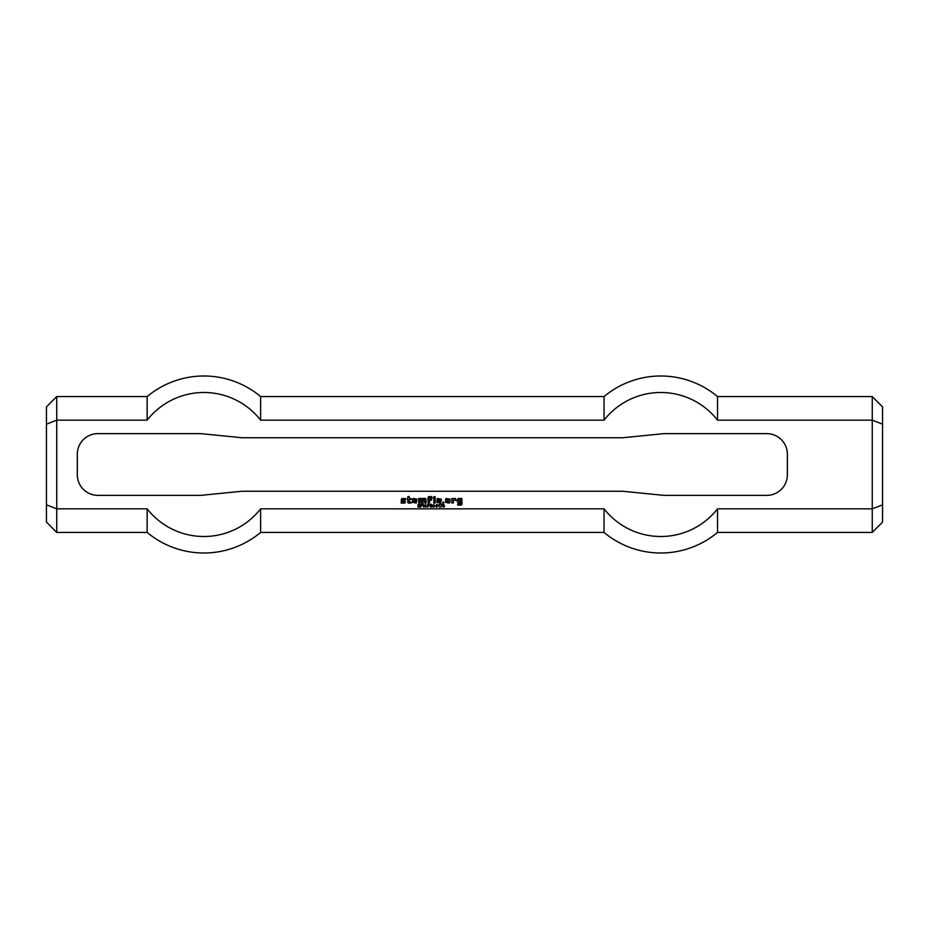<?xml version="1.0" encoding="UTF-8"?>
<svg xmlns="http://www.w3.org/2000/svg" width="929" height="929" viewBox="0 0 929 929"><rect width="100%" height="100%" fill="white"/><g stroke="black" fill="none" stroke-linecap="round" stroke-linejoin="round"><path stroke-width="1.39" d="M421.766 504.621L421.011 504.621L421.011 505.666L422.3 505.527L421.766 504.621M421.011 506.015L420.616 507.211L420.616 504.273L422.544 504.435L422.625 505.759L421.011 506.015M427.259 505.968L426.144 506.328L427.259 505.968M430.905 504.273L430.522 507.211L430.905 504.273M431.962 504.9L431.962 507.211L431.59 504.273L433.541 506.584L433.913 504.273L433.913 507.211L431.962 504.9M439.208 504.261L439.44 507.211L439.08 504.911L438.36 505.341L439.208 504.261M441.321 505.422L441.832 504.656L440.392 504.308L442.297 504.308L440.81 507.211L441.321 505.422M407.668 498.467L407.819 496.632L409.108 496.492L409.399 498.467L411.268 498.606L411.129 499.477L409.259 499.616L409.259 501.776L411.129 502.066L411.129 503.077L408.388 503.077L407.819 502.357L407.819 499.616L406.948 499.326L407.668 498.467M414.299 501.056L415.6 499.616L414.009 499.616L414.009 501.915L416.32 502.066L416.32 503.077L412.569 502.357L412.569 499.187L413.44 498.467L417.04 499.187L416.889 501.056L414.299 501.056M418.77 503.077L418.77 498.467L425.25 498.467L426.109 499.326L425.97 503.077L424.669 502.926L424.53 499.477L423.09 499.616L422.939 503.077L421.65 502.926L421.65 499.616L420.21 499.477L420.059 502.926L418.77 503.077M447 501.486L445.56 501.486L445.56 499.187L446.431 498.467L450.031 499.187L450.031 502.357L449.171 503.077L445.56 502.357L448.44 501.776L448.44 499.756L447 499.907L447 501.486M433.889 503.077L433.75 499.326L435.051 499.187L435.19 502.926L433.889 503.077M438.651 501.056L439.94 499.616L438.36 499.616L438.36 501.915L440.671 502.066L440.671 503.077L436.92 502.357L436.92 499.187L437.78 498.467L441.391 499.187L441.24 501.056L438.651 501.056M459.112 501.776L460.552 501.915L460.401 503.077L458.392 503.077L457.521 502.206L457.521 499.477L458.392 498.467L461.841 498.467L461.992 504.226L461.272 505.086L457.672 505.086L457.672 504.087L460.691 503.936L460.691 499.907L458.961 499.907L459.112 501.776M433.889 498.316L433.75 496.736L435.051 496.585L435.19 498.176L433.889 498.316M442.831 503.077L442.68 502.206L443.69 502.066L443.83 502.926L442.831 503.077M401.909 501.056L401.049 500.336L401.909 498.467L405.508 498.606L405.369 499.477L402.489 499.767L405.508 501.195L404.789 503.077L401.189 503.077L401.189 502.066L404.22 501.788L403.929 501.056L401.909 501.056M428.13 503.077L427.979 497.398L428.85 496.585L431.59 496.585L432.31 498.316L429.43 497.596L429.43 499.326L431.3 499.477L431.439 500.336L429.57 500.476L429.43 502.926L428.13 503.077M451.9 503.077L451.761 498.606L455.5 498.467L456.22 500.626L453.491 499.756L453.34 502.926L451.9 503.077M436.746 504.552L436.166 505.759L436.758 506.967L437.338 505.759L436.746 504.552M436.758 507.269L435.794 505.759L436.758 504.261L437.71 505.759L436.758 507.269M435.492 505.968L434.377 506.328L435.492 505.968M443.597 507.269L442.657 506.433L444.027 506.793L443.377 505.817L443.934 504.679L442.703 505.016L443.586 504.261L444.596 506.34L443.597 507.269M428.85 504.621L428.095 504.621L428.095 505.666L429.395 505.527L428.85 504.621M428.095 506.015L427.712 507.211L427.712 504.273L429.628 504.435L429.721 505.759L428.095 506.015M423.729 504.9L423.729 507.211L423.357 504.273L425.308 506.584L425.679 504.273L425.679 507.211L423.729 504.9M418.329 507.153L417.736 506.27L419.711 506.41L417.98 504.61L419.467 504.319L420.001 505.097L418.224 505.004L419.966 505.968L419.954 506.828L418.329 507.153M766.785 433.634A20.577 20.577 0 0 1 787.362 454.211L787.362 474.789A20.577 20.577 0 0 1 766.785 495.366L663.875 495.366L622.72 491.255L241.97 491.255L200.803 495.366L97.905 495.366A20.577 20.577 0 0 1 77.316 474.789L77.316 454.211A20.577 20.577 0 0 1 97.905 433.634L200.803 433.634L241.97 437.745L622.72 437.745L663.875 433.634L766.785 433.634M882.55 504.83L882.55 406.879L872.261 396.578L872.261 532.422L882.55 522.121L882.55 504.83L872.261 508.837L717.525 508.837L717.525 532.422L872.261 532.422M882.55 424.17L872.261 420.163L717.525 420.163A72.009 72.009 0 0 0 604.047 420.163L260.631 420.163A72.009 72.009 0 0 0 147.154 420.163L56.739 420.163L46.45 424.17L46.45 504.83L56.739 508.837L56.739 396.578L147.154 396.578L147.154 420.163M717.525 508.837A72.009 72.009 0 0 1 604.047 508.837L260.631 508.837A72.009 72.009 0 0 1 147.154 508.837L56.739 508.837L56.739 532.422L147.154 532.422A88.499 88.499 0 0 0 260.631 532.422L604.047 532.422A88.499 88.499 0 0 0 717.525 532.422M872.261 396.578L717.525 396.578L717.525 420.163M46.45 504.83L46.45 522.121L56.739 532.422M56.739 396.578L46.45 406.879L46.45 424.17M260.631 532.422L260.631 508.837L604.047 508.837L604.047 532.422M717.525 396.578A88.499 88.499 0 0 0 604.047 396.578L604.047 420.163M147.154 508.837L147.154 532.422M147.154 396.578A88.499 88.499 0 0 1 260.631 396.578L260.631 420.163M260.631 396.578L604.047 396.578"/></g></svg>
